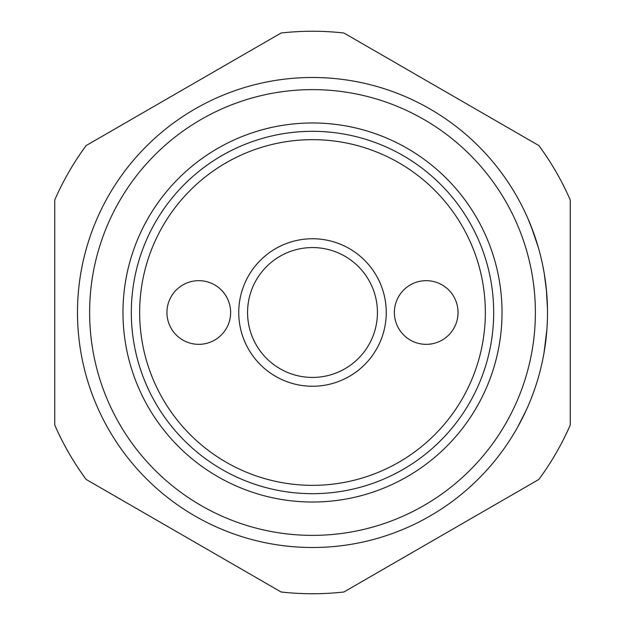 <?xml version="1.0" encoding="UTF-8"?>
<svg xmlns="http://www.w3.org/2000/svg" width="625" height="625" viewBox="0 0 625 625"><rect width="100%" height="100%" fill="white"/><g stroke="black" fill="none" stroke-linecap="round" stroke-linejoin="round"><path stroke-width="0.94" d="M312.5 31.25A281.25 281.25 0 0 0 281.094 33.008L86.156 145.555A281.25 281.25 0 0 0 54.75 199.953L54.75 425.047A281.25 281.25 0 0 0 86.156 479.445L281.094 591.992A281.25 281.25 0 0 0 343.906 591.992L538.844 479.445A281.25 281.25 0 0 0 570.25 425.047L570.25 199.953A281.25 281.25 0 0 0 538.844 145.555L343.906 33.008A281.25 281.25 0 0 0 312.5 31.25M312.5 122.977A189.523 189.523 0 0 1 502.023 312.5A189.523 189.523 0 0 1 312.5 502.023A189.523 189.523 0 0 1 122.977 312.5A189.523 189.523 0 0 1 312.5 122.977M312.5 131.32A181.18 181.18 0 0 1 493.68 312.5A181.18 181.18 0 0 1 312.5 493.68A181.18 181.18 0 0 1 131.32 312.5A181.18 181.18 0 0 1 312.5 131.32M570.25 386.25L570.25 312.5M547.508 312.5A235.008 235.008 0 0 0 312.5 77.492A235.008 235.008 0 0 0 77.492 312.5A235.008 235.008 0 0 0 312.5 547.508A235.008 235.008 0 0 0 547.508 312.5A235.008 235.008 0 0 1 312.5 547.508A235.008 235.008 0 0 1 77.492 312.5M426.211 344.336A31.836 31.836 0 0 1 394.375 312.5A31.836 31.836 0 0 1 426.211 280.664A31.836 31.836 0 0 1 458.055 312.5A31.836 31.836 0 0 1 426.211 344.336M198.789 280.664A31.836 31.836 0 0 1 230.625 312.5A31.836 31.836 0 0 1 198.789 344.336A31.836 31.836 0 0 1 166.945 312.5A31.836 31.836 0 0 1 198.789 280.664M386.25 312.5A73.75 73.75 0 0 1 312.5 386.25A73.75 73.75 0 0 1 238.75 312.5A73.75 73.75 0 0 1 312.5 238.75A73.75 73.75 0 0 1 386.25 312.5M247.562 312.5A64.938 64.938 0 0 0 312.5 377.438A64.938 64.938 0 0 0 377.438 312.5A64.938 64.938 0 0 0 312.5 247.562A64.938 64.938 0 0 0 247.562 312.5M485.344 312.5A172.844 172.844 0 0 1 312.5 485.344A172.844 172.844 0 0 1 139.656 312.5A172.844 172.844 0 0 1 312.5 139.656A172.844 172.844 0 0 1 485.344 312.5M451.508 123.008L452.187 123.516M505.547 178.477A235.008 235.008 0 0 1 506.961 180.539M527.117 408.258A235.008 235.008 0 0 1 526.078 410.539L526.047 410.609M523.141 416.711A235.008 235.008 0 0 1 522.711 417.57L517.688 427.07L526.078 410.539M483.609 151.414L480.914 148.594M498.875 169.344L496.469 166.273M521.375 204.797A235.008 235.008 0 0 0 509.547 184.438L507.398 181.188M531.164 226.398L538.305 247.367M528.781 220.57L530.672 225.156M531.484 227.219L531.883 228.242M527.656 217.961L533.484 232.531M534.156 234.414L534.867 236.477M541.875 261.344L540.992 257.547M542.688 265.156L544.141 272.875M544.914 277.695A235.008 235.008 0 0 1 546.547 291.258L544.219 273.344M546.586 333.242A235.008 235.008 0 0 1 544.039 352.734L546.898 329.359M540.156 370.805L539.164 374.57A235.008 235.008 0 0 1 531.812 396.945L533.18 393.297M546.406 289.797L547.484 309.266M546.742 293.57L546.547 291.258M546.977 328.289L546.852 330.07M501.82 451.742L499.484 454.859A235.008 235.008 0 0 1 486.93 469.984M89.625 312.5A222.875 222.875 0 0 1 312.5 89.625A222.875 222.875 0 0 1 535.375 312.5A222.875 222.875 0 0 1 312.5 535.375A222.875 222.875 0 0 1 89.625 312.5"/></g></svg>
